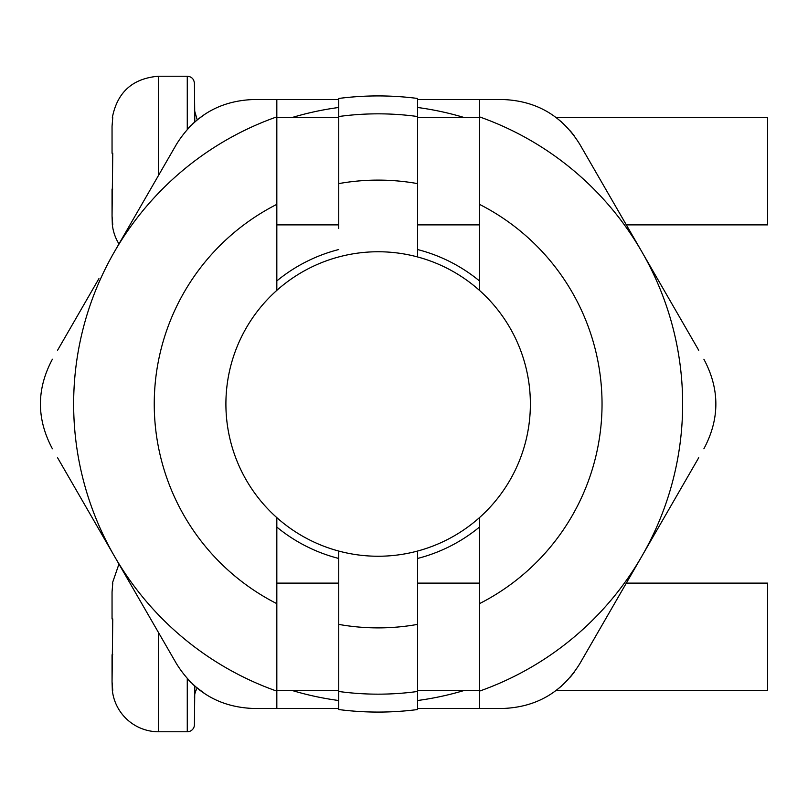 <?xml version="1.0" encoding="UTF-8"?>
<svg xmlns="http://www.w3.org/2000/svg" width="808" height="808" viewBox="0 0 808 808"><rect width="100%" height="100%" fill="white"/><g stroke="black" fill="none" stroke-linecap="round" stroke-linejoin="round"><path stroke-width="1.21" d="M417.544 579.528L417.544 551.056A152.247 152.247 0 0 1 338.734 551.056L338.734 624.392L338.734 551.056A152.247 152.247 0 0 1 338.734 256.944A152.247 152.247 0 0 1 417.544 256.944L417.544 183.608L417.544 256.944A152.247 152.247 0 0 1 417.544 551.056L417.544 691.476A290.163 290.163 0 0 1 338.734 691.476L338.734 709.545A308.07 308.07 0 0 0 417.544 709.545L417.544 691.476M463.832 117.423A299.122 299.122 0 0 0 417.544 107.484M338.734 107.484A299.122 299.122 0 0 0 292.446 117.423M292.446 690.577A299.122 299.122 0 0 0 338.734 700.516M417.544 700.516A299.122 299.122 0 0 0 463.832 690.577M479.457 280.921A159.408 159.408 0 0 0 417.544 249.541M417.544 558.459A159.408 159.408 0 0 0 479.457 527.079M338.734 249.541A159.408 159.408 0 0 0 276.831 280.921M276.831 527.079A159.408 159.408 0 0 0 338.734 558.459M338.734 228.472L338.734 116.524A290.163 290.163 0 0 1 417.544 116.524L417.544 98.455A308.07 308.07 0 0 0 338.734 98.455L338.734 116.524M338.734 183.608A223.887 223.887 0 0 1 417.544 183.608L417.544 116.524M417.544 624.392A223.887 223.887 0 0 1 338.734 624.392L338.734 691.476M98.93 529.381L176.487 663.711C194.364 692.466 220.22 707.384 254.045 708.495L338.734 708.495L276.831 708.495L276.831 517.645M479.457 517.645L479.457 708.495L417.544 708.495L502.233 708.495C536.068 707.384 561.924 692.466 579.79 663.711L698.718 457.732M98.93 278.619L57.57 350.268M698.718 350.268L579.79 144.289C561.924 115.534 536.068 100.616 502.233 99.505L417.544 99.505L479.457 99.505L479.457 290.355M57.57 457.732L118.958 564.065L112.342 583.225M338.734 99.505L254.045 99.505L338.734 99.505M112.746 224.624L112.049 216.069L112.342 224.776A46.571 46.571 0 0 0 118.958 243.935L114.443 251.753A304.495 304.495 0 0 0 114.443 556.247L118.958 564.065M555.975 690.577L561.772 685.84L555.975 690.577L767.6 690.577L767.6 583.113L626.331 583.113L641.845 556.247A304.495 304.495 0 0 0 641.845 251.753L579.79 144.289M192.173 124.321L194.799 121.907L194.435 83.386C193.971 78.992 191.587 76.608 187.274 76.225L187.274 129.391M479.457 224.887L417.544 224.887M338.734 224.887L276.831 224.887M555.975 117.423L561.772 122.16L555.975 117.423L767.6 117.423L767.6 224.887L626.331 224.887M574.337 135.946L570.377 130.957L574.337 135.946M112.746 117.685L112.049 126.23L112.746 117.685M112.746 153.237L112.049 153.237L112.049 126.23L112.049 153.237L112.746 153.237L112.049 216.069L112.049 189.062L112.746 189.062M187.274 678.609L187.274 731.775A7.161 7.161 0 0 0 194.435 724.614L194.799 686.093L192.173 683.679M197.223 688.153A17.907 17.907 0 0 0 194.435 697.748M479.457 690.577L417.544 690.577M338.734 690.577L276.831 690.577M574.337 672.054L570.377 677.043L574.337 672.054M112.746 583.376L112.049 591.931L112.746 583.376M112.746 690.315L112.049 681.77L112.342 690.466A46.571 46.571 0 0 0 158.61 731.775L187.274 731.775M112.746 618.938L112.049 618.938L112.049 591.931L112.049 618.938L112.746 618.938L112.049 681.77L112.049 654.763L112.746 654.763M579.79 663.711L641.845 556.247A304.495 304.495 0 0 1 479.457 691.143M641.845 251.753A304.495 304.495 0 0 0 479.457 116.857M479.457 708.495L502.233 708.495M703.889 359.227C719.847 389.072 719.847 418.928 703.889 448.773M191.425 125.038L187.547 129.078M187.547 678.922L191.385 682.911M254.045 99.505C220.22 100.616 194.364 115.534 176.487 144.289L114.443 251.753A304.495 304.495 0 0 1 276.831 116.857L276.831 113.837M276.831 694.163L276.831 691.143A304.495 304.495 0 0 1 114.443 556.247L176.487 663.711M194.435 110.252L197.223 119.847L205.464 113.837M194.799 121.907C208.494 111.282 208.494 111.282 194.799 121.907M205.464 694.163L194.799 686.093M201.97 691.789L199.021 689.588M276.831 290.355L276.831 99.505M52.399 448.773C36.441 418.928 36.441 389.072 52.399 359.227M112.342 117.534C117.332 92.072 132.754 78.295 158.61 76.225L158.61 175.245M158.61 632.755L158.61 731.775M479.457 603.657A223.887 223.887 0 0 0 479.457 204.343M276.831 204.343A223.887 223.887 0 0 0 276.831 603.657M276.831 117.423L338.734 117.423M417.544 117.423L479.457 117.423M158.61 76.225L187.274 76.225M276.831 583.113L338.734 583.113M417.544 583.113L479.457 583.113"/></g></svg>
